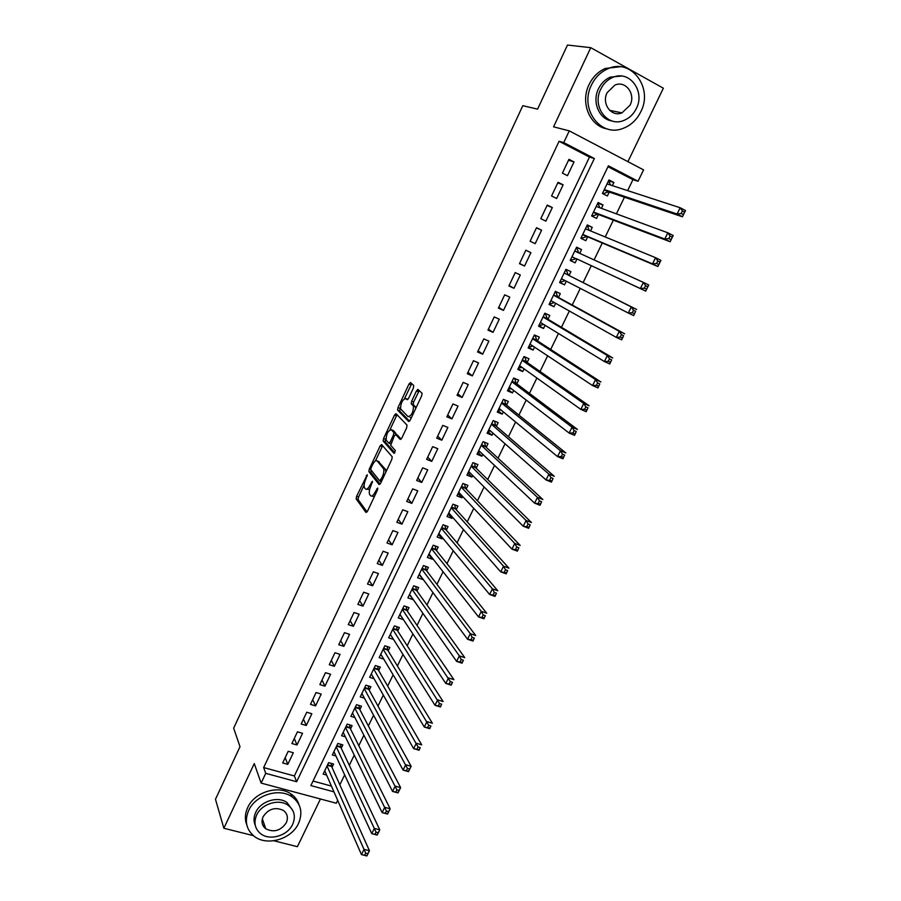 <?xml version="1.0" encoding="UTF-8"?>
<svg xmlns="http://www.w3.org/2000/svg" width="901" height="901" viewBox="0 0 901 901"><rect width="100%" height="100%" fill="white"/><g stroke="black" fill="none" stroke-linecap="round" stroke-linejoin="round"><path stroke-width="1.35" d="M367.281 474.726L356.582 496.338L356.165 498.929L365.997 512.466L367.495 511.239L377.485 489.953L377.733 488.038L375.379 491.687C373.442 495.426 371.843 496.766 370.57 495.708L369.556 494.311C368.881 492.351 369.331 489.547 370.908 485.909L372.44 481.292L370.12 484.896C368.216 488.601 366.639 489.93 365.401 488.905L364.409 487.554C363.756 485.639 364.207 482.88 365.761 479.276L367.281 474.726M264.398 827.591L265.435 827.906M413.39 388.072L413.717 385.459L410.574 382.531L409.02 383.961L398.005 407.59L397.578 410.056L408.671 421.499L410.259 420.103L421.657 395.832L422.073 393.309L418.041 389.491L416.453 390.944L411.633 401.238L411.205 403.738L413.469 406.148C413.368 412.219 411.577 415.721 408.085 416.679L400.585 408.919C400.675 403.017 402.432 399.56 405.844 398.524L407.049 399.706L408.615 398.298L413.39 388.072M559.082 141.288L263.655 767.562L294.357 775.952L589.491 157.089L559.082 141.288L563.733 142.595L569.274 130.87L643.573 169.884L638.066 181.236L608.4 165.818L310.868 785.582L333.967 791.855M337.695 800.358L336.298 803.23L261.132 783.093L254.262 763.586L223.865 828.256L215.474 799.277L240.004 746.715L233.663 728.166L522.805 105.687L537.582 109.134L567.484 45.05L590.763 47.674L553.563 126.827L569.274 130.87M261.132 783.093L265.739 773.34L296.654 781.73L594.345 158.508L563.733 142.595M263.655 767.562L265.739 773.34M381.619 444.565L380.132 445.882L369.297 469.094L368.869 471.651L379.096 484.547L380.616 483.274L391.8 459.431L392.228 456.83L381.619 444.565M383.589 438.472L394.514 415.057L396.035 413.683L406.993 425.081L406.655 427.772L401.823 438.089L400.247 439.463L395.821 434.62L394.278 435.983L390.696 445.274L395.381 450.624L393.996 453.372L383.162 440.994L383.589 438.472L385.549 439.249L385.887 438.517M627.918 161.662L663.361 88.208L590.763 47.674M223.865 828.256L253.418 835.655M273.859 840.779L297.409 846.681L320.429 798.984M612.365 185.629L613.874 182.475L608.558 180.774M613.874 182.475L608.952 179.941L602.442 193.49L607.364 196.001L609.256 192.059M601.418 208.345L603.028 204.989L597.813 203.097M603.028 204.989L598.106 202.5L591.63 215.958L596.552 218.425L598.444 214.506M590.538 230.915L592.25 227.356L587.148 225.284M592.25 227.356L587.328 224.912L580.886 238.292L585.819 240.702L587.689 236.817M579.726 253.35L581.539 249.577L576.539 247.336M581.539 249.577L576.606 247.189L570.209 260.479L575.142 262.855L577.012 258.992M566.312 281.191L564.533 284.862L559.69 282.34M569.038 275.526L570.896 271.674L565.952 269.32L559.6 282.542L564.533 284.862M555.647 303.31L553.991 306.745L549.25 304.042M558.462 297.465L560.309 293.636L555.376 291.327L549.047 304.459L553.991 306.745M545.049 325.295L543.517 328.482L538.877 325.621M547.954 319.258L549.79 315.451L544.846 313.199L538.573 326.252L543.517 328.482M534.518 347.144L533.099 350.095L528.56 347.065M537.514 340.927L539.339 337.143L534.394 334.935L528.155 347.91L533.099 350.095M524.055 368.858L522.749 371.584L518.3 368.374M527.141 362.461L528.955 358.711L523.999 356.537L517.793 369.433L522.749 371.584M513.66 390.437L512.455 392.926L508.108 389.57M516.825 383.871L518.627 380.132L513.671 378.003L507.5 390.831L512.455 392.926M503.321 411.892L502.229 414.156L497.983 410.631M506.565 405.146L508.355 401.441L503.4 399.346L497.273 412.095L502.229 414.156M493.038 433.212L492.059 435.251L487.903 431.568M496.372 426.297L498.152 422.603L493.196 420.564L487.103 433.235L492.059 435.251M482.835 454.408L481.956 456.221L477.89 452.381M486.247 447.324L488.015 443.652L483.049 441.648L477.001 454.239L481.956 456.221M472.676 475.469L471.91 477.068L467.946 473.07M476.167 468.227L477.924 464.578L472.969 462.607L466.943 475.131L471.91 477.068M462.585 496.417L461.92 497.791L458.046 493.635M466.155 488.995L467.912 485.369L462.945 483.443L456.953 495.888L461.92 497.791M452.55 517.23L451.998 518.39L448.214 514.077M456.21 509.651L457.945 506.047L452.978 504.166L447.031 516.532L451.998 518.39M442.582 537.92L442.132 538.866L438.427 534.406M446.31 530.171L448.045 526.589L443.078 524.754L437.165 537.041L442.132 538.866M432.671 558.485L432.311 559.217L428.707 554.611M436.478 550.579L438.201 547.02L433.223 545.218L427.344 557.437L432.311 559.217M422.817 578.926L419.044 574.703M426.702 570.874L428.414 567.326L423.436 565.569L417.591 577.721L422.569 579.456M413.03 599.255L409.437 594.671M416.983 591.045L418.683 587.52L413.705 585.796L407.894 597.87L412.872 599.57M403.288 619.46L399.886 614.538M407.32 611.092L409.009 607.589L404.031 605.9L398.253 617.917L403.231 619.573M397.713 631.027L399.391 627.547L394.413 625.891L388.669 637.829L393.534 639.428M388.162 650.837L389.829 647.38L384.851 645.769L379.141 657.64L383.747 659.115M378.668 670.547L380.323 667.1L375.345 665.535L369.669 677.327L374.039 678.701M369.23 690.132L370.874 686.72L365.896 685.177L360.254 696.912L364.421 698.174M359.837 709.616L361.481 706.215L356.503 704.706L350.883 716.374L354.859 717.556M350.512 728.977L352.133 725.598L347.155 724.134L341.58 735.723L345.376 736.827M341.231 748.235L342.842 744.868L337.864 743.438L332.323 754.97L335.96 755.995M288.207 751.299L282.689 762.944L287.802 764.352L293.321 752.74L288.207 751.299M297.443 731.826L291.901 743.528L297.003 744.969L302.556 733.29L297.443 731.826M306.745 712.229L301.159 723.999L306.272 725.485L311.847 713.727L306.745 712.229M316.093 692.52L310.473 704.357L315.587 705.877L321.195 694.063L316.093 692.52M325.486 672.687L319.844 684.602L324.957 686.157L330.599 674.263L325.486 672.687M334.947 652.752L329.27 664.724L334.372 666.323L340.06 654.363L334.947 652.752M344.464 632.682L338.742 644.733L343.855 646.366L349.565 634.338L344.464 632.682M354.037 612.511L348.282 624.63L353.395 626.296L359.139 614.2L354.037 612.511M363.655 592.205L357.877 604.402L362.979 606.114L368.768 593.939L363.655 592.205M373.341 571.786L367.529 584.051L372.631 585.808L378.443 573.565L373.341 571.786M383.083 551.243L377.226 563.587L382.339 565.377L388.185 553.056L383.083 551.243M392.881 530.588L386.991 542.999L392.104 544.823L397.983 532.435L392.881 530.588M402.747 509.797L396.823 522.287L401.925 524.145L407.838 511.689L402.747 509.797M412.658 488.883L406.7 501.44L411.802 503.355L417.76 490.808L412.658 488.883M422.637 467.844L416.645 480.481L421.747 482.429L427.738 469.815L422.637 467.844M432.671 446.671L426.646 459.386L431.748 461.38L437.773 448.687L432.671 446.671M442.774 425.373L436.715 438.168L441.805 440.206L447.876 427.434L442.774 425.373M417.568 389.491L418.999 390.831M452.933 403.952L446.828 416.825L451.93 418.897L458.035 406.047L452.933 403.952M463.159 382.396L457.021 395.336L462.112 397.465L468.25 384.536L463.159 382.396M473.442 360.704L467.27 373.735L472.361 375.897L478.532 362.889L473.442 360.704M483.792 338.877L477.575 351.987L482.666 354.194L488.883 341.107L483.792 338.877M494.21 316.915L487.959 330.115L493.038 332.368L499.289 319.202L494.21 316.915M504.684 294.83L498.388 308.097L503.479 310.394L509.775 297.15L504.684 294.83M515.226 272.598L508.896 285.955L513.975 288.297L520.305 274.963L515.226 272.598M525.835 250.23L519.472 263.666L524.54 266.054L530.914 252.64L525.835 250.23M536.512 227.716L530.103 241.243L535.171 243.675L541.591 230.183L536.512 227.716M547.256 205.068L540.803 218.673L545.871 221.15L552.324 207.579L547.256 205.068M558.068 182.272L551.57 195.968L556.638 198.502L563.136 184.829L558.068 182.272M567.472 175.695L574.005 161.943L568.948 159.331L562.404 173.116L567.472 175.695M339.846 784.827L344.655 774.871M349.295 765.309L354.239 755.106M358.801 745.679L363.869 735.205M368.374 725.924L373.566 715.203M377.992 706.057L383.319 695.065M387.667 686.078L393.129 674.815M397.409 665.974L402.995 654.453M407.196 645.758L412.917 633.955M417.05 625.418L422.907 613.333M426.961 604.954L432.953 592.588M436.94 584.366L443.055 571.718M446.964 563.654L453.237 550.725M457.055 542.819L463.463 529.597M467.214 521.859L473.757 508.344M477.429 500.765L484.119 486.957M487.7 479.546L494.536 465.434M498.05 458.204L505.033 443.788M508.446 436.726L515.586 421.995M518.92 415.113L526.195 400.078M529.45 393.365L536.883 378.015M540.048 371.482L547.639 355.816M550.714 349.464L558.451 333.483M561.447 327.311L569.342 311.003M572.236 305.022L580.3 288.376M583.105 282.587L591.304 265.671M594.097 259.905L602.285 242.988M605.213 236.952L613.344 220.171M616.397 213.864L624.461 197.195M627.648 190.618L632.952 179.671L607.984 166.696M313.041 781.054L331.433 786.077M331.996 767.37L333.607 764.037L328.628 762.64L323.121 774.105L326.613 775.063M632.952 179.671L638.066 181.236M294.357 775.952L296.654 781.73M589.491 157.089L594.345 158.508M287.802 764.352L285.178 757.696M297.003 744.969L294.3 738.471M306.272 725.485L303.468 719.122M315.587 705.877L312.703 699.66M324.957 686.157L321.984 680.097M334.372 666.323L331.309 660.41M343.855 646.366L340.702 640.622M353.395 626.296L350.14 620.699M362.979 606.114L359.645 600.674M372.631 585.808L369.196 580.526M382.339 565.377L378.814 560.264M392.104 544.823L388.477 539.879M401.925 524.145L398.197 519.37M411.802 503.355L407.984 498.737M421.747 482.429L417.827 477.98M431.748 461.38L427.727 457.111M441.805 440.206L437.683 436.107M451.93 418.897L447.707 414.978M462.112 397.465L457.787 393.726M472.361 375.897L467.934 372.338M482.666 354.194L478.127 350.827M493.038 332.368L488.398 329.18M503.479 310.394L498.726 307.399M513.975 288.297L509.121 285.482M524.54 266.054L519.573 263.441M541.591 230.183L536.433 227.885M552.324 207.579L547.065 205.484M563.136 184.829L557.753 182.937M574.005 161.943L568.508 160.254M366.425 489.288L369.692 489.266M371.64 496.102L374.411 496.507M364.128 485.121L358.553 497.059L358.125 499.661L367.09 511.948M371.133 470.142L370.897 472.496L380.132 484.085M382.632 445.736L375.435 460.907M371.077 467.901L370.818 469.759L379.772 480.943L382.204 477.125C383.781 473.498 384.231 470.705 383.578 468.757L377.147 460.918C375.875 459.983 374.298 461.357 372.406 465.051L371.077 467.901M385.865 472.079L385.358 469.184L383.353 468.419M378.206 461.323L385.358 469.184M390.032 429.653L396.474 415.845L394.514 415.057M397.116 414.809L396.474 415.845M401.193 439.091L397.544 435.307M394.863 452.854L385.2 441.873L383.229 441.107M391.316 429.709C387.937 430.655 386.214 434.102 386.135 440.06L388.77 443.123L390.291 441.783L393.433 435.059L393.861 432.525L391.316 429.709L392.611 430.227M397.814 435.408L393.782 432.401M393.286 430.498L395.764 433.19M385.549 439.249L385.2 441.873M407.241 399.098L407.894 399.413M410.09 417.478L411.487 417.49M415.721 408.457L415.215 406.565L413.21 405.754M419.213 390.584L413.627 402.049L413.199 404.549L415.215 406.565M400.348 407.567L399.627 410.98L409.583 421.172M411.746 383.612L404.583 398.501M324.72 770.76L361.447 854.576L364.015 849.35L369.455 850.747L331.602 766.469L331.298 763.384M367.856 853.686L369.455 850.747L366.887 855.95L361.447 854.576L366.831 855.781L367.856 853.686L365.682 853.134L364.646 855.229M365.682 853.134L327.018 765.985M248.642 810.528C244.385 820.834 246.164 829.348 253.969 836.094C266.516 846.591 291.507 839.36 298.524 823.413C303.119 812.364 300.889 803.444 291.823 796.653C278.995 787.587 255.355 795.087 248.642 810.528M298.974 804.649C297.589 800.144 294.83 796.518 290.719 793.781C277.936 784.726 254.364 792.204 247.685 807.589C244.937 813.659 244.644 819.471 246.829 825.046M255.265 825.384C253.508 821.25 253.654 816.914 255.726 812.364C260.58 801.192 277.745 795.808 286.957 802.476L292.881 810.652M256.627 815.078C253.519 822.59 254.848 828.785 260.603 833.662C269.692 841.072 287.61 835.813 292.645 824.359C295.933 816.452 294.368 810.055 287.96 805.156C278.724 798.477 261.504 803.883 256.627 815.078M286.304 822.726C288.399 817.669 287.419 813.569 283.364 810.416C275.222 806.71 268.464 808.816 263.092 816.745C261.076 821.633 261.954 825.643 265.739 828.785C273.915 832.794 280.774 830.767 286.304 822.726M262.687 824.922L264.815 826.071M591.473 84.976C579.152 108.807 600.584 137.628 622.918 128.438C630.734 125.521 636.68 119.991 640.746 111.848C653.63 87.904 631.049 57.641 607.736 68.825C600.607 72.001 595.189 77.385 591.473 84.976M620.158 66.753L605.269 68.465C598.163 71.641 592.768 77.002 589.074 84.559C579.929 102.714 589.941 126.399 607.342 128.956M612.139 120.982C599.278 119.473 591.743 102.083 598.478 88.794C601.192 83.275 605.145 79.378 610.349 77.114L621.431 76.044M600.73 89.199C591.766 106.431 607.342 127.39 623.571 120.554C629.146 118.414 633.392 114.427 636.297 108.604C645.555 91.316 629.382 69.602 612.635 77.475C607.42 79.75 603.445 83.658 600.73 89.199M630.047 105.192C635.971 94.053 625.621 80.155 614.887 85.099L607.116 92.679C601.305 103.795 611.419 117.389 621.938 112.873L630.047 105.192M619.336 113.526L620.857 112.648M333.933 751.614L371.753 833.65L374.343 828.402L379.783 829.832L340.815 747.346L340.477 744.192M378.195 832.738L379.783 829.832L377.192 835.069L371.753 833.65L377.159 834.844L378.195 832.738L376.021 832.164L374.985 834.27M376.021 832.164L336.253 746.805M343.202 732.344L382.125 812.601L384.727 807.319L390.167 808.794L350.084 728.109L349.712 724.877M388.613 811.655L390.167 808.794L387.565 814.065L382.125 812.601L387.565 813.772L388.613 811.655L386.428 811.069L385.38 813.186M386.428 811.069L345.522 727.512M352.528 712.973L392.566 791.416L395.19 786.1L400.63 787.609L359.398 708.772L359.003 705.46M399.087 790.436L400.63 787.609L398.005 792.925L392.566 791.416L398.028 792.565L399.087 790.436L396.902 789.828L395.854 791.956M396.902 789.828L354.859 708.118M361.898 693.488L403.074 770.096L405.709 764.746L411.149 766.3L368.768 689.31L368.34 685.931M409.628 769.082L411.149 766.3L408.513 771.639L403.074 770.096L408.57 771.222L409.628 769.082L407.443 768.463L406.385 770.603M407.443 768.463L364.252 688.601M371.325 673.892L413.649 748.641L416.296 743.246L421.736 744.857L378.206 669.747L377.722 666.278M420.238 747.593L419.078 750.229L413.649 748.641L419.168 749.745L420.238 747.593L418.053 746.952L416.994 749.114M418.053 746.952L373.69 668.981M380.808 654.182L424.292 727.039L426.961 721.622L432.39 723.266L387.678 650.06L387.171 646.524M430.915 725.958L429.721 728.672L424.292 727.039L429.845 728.132L430.915 725.958L428.741 725.305L427.66 727.479M428.741 725.305L383.184 649.238M390.347 634.36L435.003 705.303L437.683 699.852L443.123 701.541L397.206 630.238L396.654 626.634M441.659 704.188L440.431 706.981L435.003 705.303L440.578 706.373L441.659 704.188L439.485 703.512L438.404 705.697M439.485 703.512L392.735 629.382M440.578 706.373L440.431 706.981M399.943 614.414L445.781 683.431L448.484 677.935L453.913 679.669L406.79 610.315L406.205 606.643M452.471 682.282L451.21 685.154L445.781 683.431L451.39 684.478L452.471 682.282L450.297 681.584L449.216 683.78M450.297 681.584L402.342 609.414M451.39 684.478L451.21 685.154M409.595 594.356L456.627 661.402L459.352 655.883L464.781 657.662L416.465 590.324L415.8 586.517M463.362 660.23L462.055 663.181L456.627 661.402L462.269 662.438L463.362 660.23L461.188 659.509L460.096 661.728M461.188 659.509L459.352 655.883L412.016 589.322M462.269 662.438L462.055 663.181M419.292 574.174L467.551 639.248L470.288 633.685L475.717 635.509L426.173 570.175L425.452 566.279M474.32 638.032L472.98 641.062L467.551 639.248L473.228 640.251L474.32 638.032L472.147 637.3L471.054 639.53M472.147 637.3L470.288 633.685L421.736 569.117M473.228 640.251L472.98 641.062M428.865 554.295L429.586 554.554M429.056 553.878L478.544 616.937L481.303 611.34L486.72 613.209L435.938 549.914L435.16 545.916M485.357 615.687L483.961 618.796L478.544 616.937L484.242 617.928L485.357 615.687L483.184 614.933L482.069 617.174M483.184 614.933L481.303 611.34L431.511 548.788M484.242 617.928L483.961 618.796M438.607 534.034L439.677 534.428M438.888 533.46L489.615 594.48L492.385 588.849L497.803 590.763L445.758 529.529L444.914 525.429M496.451 593.196L495.032 596.394L489.615 594.48L495.347 595.448L496.451 593.196L494.289 592.419L493.174 594.683M494.289 592.419L492.385 588.849L441.344 528.346M495.347 595.448L495.032 596.394M448.416 513.649L449.802 514.099M448.766 512.928L500.742 571.876L503.546 566.2L508.952 568.171L455.636 509.02L454.723 504.819M507.635 570.558L506.159 573.836L500.742 571.876L506.508 572.822L507.635 570.558L505.461 569.77L504.346 572.034M505.461 569.77L503.546 566.2L451.243 507.77M506.508 572.822L506.159 573.836M458.271 493.151L459.938 493.59M458.699 492.261L511.959 549.126L514.775 543.416L520.181 545.432L465.58 488.387L464.589 484.085M518.886 547.763L517.365 551.13L511.959 549.126L517.748 550.049L518.886 547.763L516.712 546.952L515.586 549.238M516.712 546.952L514.775 543.416L461.199 487.081M517.748 550.049L517.365 551.13M468.193 472.529L470.153 472.935M468.7 471.482L523.244 526.218L526.083 520.474L531.489 522.546L475.582 467.642L474.512 463.215M530.205 524.821L528.65 528.279L523.244 526.218L529.067 527.119L530.205 524.821L528.042 523.999L526.905 526.297M528.042 523.999L526.083 520.474L471.212 466.267M529.067 527.119L528.65 528.279M478.172 451.784L480.436 452.144M478.758 450.579L534.608 503.163L537.458 497.375L542.864 499.503L485.639 446.761L484.479 442.222M541.602 501.733L540.014 505.27L534.608 503.163L540.465 504.042L541.602 501.733L539.44 500.877L538.302 503.197M539.44 500.877L537.458 497.375L481.28 445.331M540.465 504.042L540.014 505.27M488.218 430.926L490.786 431.219M488.883 429.54L546.04 479.951L548.912 474.129L554.318 476.302L495.753 425.768L494.503 421.105M553.079 478.476L551.446 482.114L546.04 479.951L551.93 480.819L553.079 478.476L550.916 477.609L549.768 479.951M550.916 477.609L548.912 474.129L491.417 424.258M551.93 480.819L551.446 482.114M498.309 409.932L501.204 410.146M503.389 399.391L504.47 399.796M499.064 408.378L557.55 456.593L560.445 450.725L565.839 452.944L505.934 404.639L504.594 399.898M564.634 455.073L562.956 458.8L557.55 456.593L561.312 456.537L563.474 457.426L564.634 455.073L562.472 454.194L561.312 456.537M562.472 454.194L560.445 450.725L501.609 403.074M563.474 457.426L562.956 458.8M508.468 388.815L511.689 388.928M513.57 378.206L514.775 378.724L514.009 378.15M509.302 387.092L569.15 433.066L572.056 427.164L577.451 429.439L516.172 383.387L514.775 378.724M576.268 431.511L574.545 435.329L569.15 433.066L572.946 432.976L575.108 433.877L576.268 431.511L574.106 430.61L572.946 432.976M574.106 430.61L572.056 427.164L511.869 381.754M575.108 433.877L574.545 435.329M518.694 367.563L522.253 367.574M523.83 356.897L525.024 357.427L523.932 356.672M519.607 365.671L580.818 409.392L583.747 403.445L589.13 405.765L526.477 361.999L525.024 357.427M587.981 407.793L586.202 411.701L580.818 409.392L584.648 409.245L586.81 410.169L587.981 407.793L585.819 406.869L584.648 409.245M585.819 406.869L583.747 403.445L522.186 360.299M586.81 410.169L586.202 411.701M528.977 346.198L530.182 346.727L532.896 346.063M534.135 335.465L535.34 335.994L534.225 335.285M529.968 344.126L592.565 385.549L595.516 379.558L600.899 381.945L536.838 340.488L535.34 335.994M599.773 383.916L597.949 387.914L592.565 385.549L596.428 385.358L598.591 386.304L599.773 383.916L597.611 382.959L596.428 385.358M597.611 382.959L595.516 379.558L532.57 338.72M598.591 386.304L597.949 387.914M539.316 324.698L540.521 325.238L543.607 324.405M544.519 313.897L545.713 314.438L544.576 313.773M540.397 322.445L604.391 361.538L607.364 355.512L612.748 357.945L547.267 318.841L545.713 314.438M611.644 359.871L609.774 363.959L604.391 361.538L608.288 361.312L610.45 362.281L611.644 359.871L609.481 358.891L608.288 361.312M609.481 358.891L607.364 355.512L543.021 317.006M610.45 362.281L609.774 363.959M549.723 303.063L550.928 303.614L554.385 302.601M554.948 292.194L556.154 292.757L554.993 292.127M550.894 300.641L616.295 337.379L619.291 331.309L624.663 333.798L557.753 297.071L556.154 292.757M623.593 335.656L621.679 339.846L616.295 337.379L620.237 337.098L622.388 338.089L623.593 335.656L621.431 334.665L620.237 337.098M621.431 334.665L619.291 331.309L553.529 295.168M622.388 338.089L621.679 339.846M560.197 281.292L561.402 281.867L565.242 280.639M565.456 270.368L566.661 270.931L565.468 270.345M561.447 278.691L628.29 313.041L631.297 306.937L636.669 309.482L568.317 275.165L566.661 270.931M635.622 311.284L633.662 315.575L628.29 313.041L632.265 312.715L634.417 313.728L635.622 311.284L633.471 310.271L632.265 312.715M633.471 310.271L631.297 306.937L568.317 275.165M634.417 313.728L633.662 315.575M570.727 259.409L571.932 259.972L576.268 258.643L645.735 291.124L640.363 288.545L643.393 282.396L574.737 251.075M570.727 259.398L571.932 259.972M576.021 248.406L577.226 248.98L578.667 252.798L574.804 250.929M645.589 285.707L643.393 282.396L648.765 284.998L645.735 291.124L647.74 286.743L645.589 285.707L644.373 288.162L646.524 289.21M576.268 258.643L640.363 288.545L644.373 288.162M648.765 284.998L647.74 286.743M581.303 237.425L582.53 237.954L586.945 236.501L657.876 266.516L652.515 263.869L655.568 257.686L585.447 228.82M581.325 237.368L582.53 237.954M586.652 226.297L587.857 226.894L589.243 230.386M657.786 260.975L655.568 257.686L660.929 260.344L657.876 266.516L659.937 262.033L657.786 260.975L656.57 263.452L658.71 264.511M582.756 234.395L652.515 263.869L656.57 263.452M660.929 260.344L659.937 262.033M591.934 215.316L593.196 215.801L597.678 214.213L670.119 241.738L664.758 239.035L667.832 232.796L596.214 206.43M591.991 215.204L593.196 215.801M597.352 204.065L598.546 204.673L599.852 207.771M670.074 236.062L667.832 232.796L673.193 235.51L670.119 241.738L672.225 237.154L670.074 236.062L668.846 238.562L670.986 239.643M593.511 212.039L664.758 239.035L668.846 238.562M673.193 235.51L672.225 237.154M602.645 193.073L603.918 193.512L608.479 191.8L682.44 216.781L677.079 214.021L680.176 207.748L607.049 183.905M602.724 192.893L603.918 193.512M608.107 181.698L609.313 182.306L610.518 185.032M682.44 210.992L680.176 207.748L685.526 210.519L682.44 216.781L684.591 212.095L682.44 210.992L681.201 213.503L683.352 214.607M604.334 189.548L677.079 214.021L681.201 213.503M685.526 210.519L684.591 212.095M367.248 475.976L366.256 475.604M377.722 489.322L376.674 488.928M372.417 482.564L371.392 482.181M371.189 485.301L370.12 484.896M376.483 492.092L375.379 491.687M358.17 499.728L356.21 499.008M358.553 497.059L356.582 496.338M370.897 472.496L368.926 471.741M370.761 469.646L369.297 469.094M382.092 446.648L380.132 445.882M381.416 481.562L379.997 481.021M381.934 480.458L380.841 480.042M383.308 477.541L382.204 477.125M379.13 461.684L377.147 460.918M390.719 443.878L389.041 443.224M391.361 442.2L390.291 441.783M394.525 435.498L393.433 435.059M407.815 399.334L405.844 398.524M413.3 404.695L411.306 403.885M413.627 402.049L411.633 401.238M418.447 391.766L416.453 390.944M399.627 410.98L397.668 410.192M399.965 408.378L398.005 407.59M410.991 384.772L409.02 383.961M331.602 766.469L327.356 765.287M331.478 765.918L327.581 764.825M340.815 747.346L336.569 746.129M340.679 746.805L336.783 745.679M350.084 728.109L345.838 726.87M349.948 727.569L346.052 726.431M359.398 708.772L355.163 707.499M359.262 708.242L355.366 707.071M368.768 689.31L364.533 688.004M368.633 688.792L364.736 687.587M378.206 669.747L373.96 668.407M378.048 669.229L374.163 668.001M387.689 650.06L383.443 648.697M387.531 649.553L383.635 648.292M397.228 630.261L392.982 628.864L397.206 630.238M397.059 629.765L393.174 628.481M406.813 610.349L402.578 608.918L406.79 610.315M406.655 609.864L402.758 608.547M416.465 590.324L412.23 588.86M416.296 589.84L412.41 588.499M426.173 570.175L421.938 568.677M426.004 569.702L422.107 568.328M435.938 549.914L431.703 548.382M435.757 549.452L431.872 548.045M445.758 529.529L441.535 527.963M445.578 529.067L441.681 527.637M455.636 509.02L451.412 507.421M455.444 508.581L451.559 507.105M465.58 488.387L461.357 486.754M465.378 487.959L461.492 486.461M475.582 467.642L471.347 465.975M475.368 467.214L471.493 465.682M485.639 446.761L481.416 445.06M485.425 446.355L481.539 444.79M495.753 425.768L491.529 424.033M495.539 425.362L491.653 423.763M505.934 404.639L501.711 402.871M505.709 404.245L501.834 402.612M516.172 383.387L511.959 381.574M515.946 383.004L512.072 381.337M526.477 361.999L522.253 360.152M526.24 361.628L522.366 359.938M536.838 340.488L532.626 338.607M536.591 340.127L532.728 338.404M547.267 318.841L543.055 316.927M547.02 318.492L543.145 316.735M551.817 301.159L550.86 300.709M557.753 297.071L553.552 295.111M557.505 296.733L553.631 294.931M565.051 280.538L561.391 278.814M568.047 274.839L564.184 273.003M575.852 258.643L571.989 256.785M586.517 236.512L582.654 234.62M586.945 236.501L582.744 234.44M597.239 214.247L593.387 212.309M597.678 214.213L593.477 212.118M608.029 191.834L604.177 189.863M608.479 191.8L604.278 189.661M358.125 499.661L356.165 498.929M370.84 472.394L368.869 471.651M385.583 469.522L383.578 468.757M395.843 433.313L393.861 432.525M385.132 441.76L383.162 440.994M415.485 406.959L413.469 406.148M413.199 404.549L411.205 403.738M399.548 410.856L397.578 410.056M262.349 818.784L265.739 828.785M286.957 802.476L287.96 805.156M291.823 796.653L290.719 793.781M609.605 110.305L621.938 112.873M610.349 77.114L612.635 77.475M607.736 68.825L605.269 68.465M387.678 650.06L383.454 648.686M416.431 590.268L412.253 588.815M426.128 570.096L421.961 568.632M435.881 549.824L431.737 548.326M445.691 529.416L441.558 527.896M455.557 508.896L451.446 507.342M465.479 488.252L461.391 486.675M475.469 467.484L471.392 465.885M485.515 446.592L481.461 444.97M495.618 425.587L491.586 423.92M505.776 404.448L501.767 402.758M516.003 383.173L512.005 381.461M526.297 361.785L522.31 360.04M536.647 340.263L532.682 338.483M547.065 318.605L543.112 316.803M557.539 296.823L553.608 294.987M568.08 274.906L564.161 273.048M578.679 252.854L574.793 250.962"/></g></svg>
